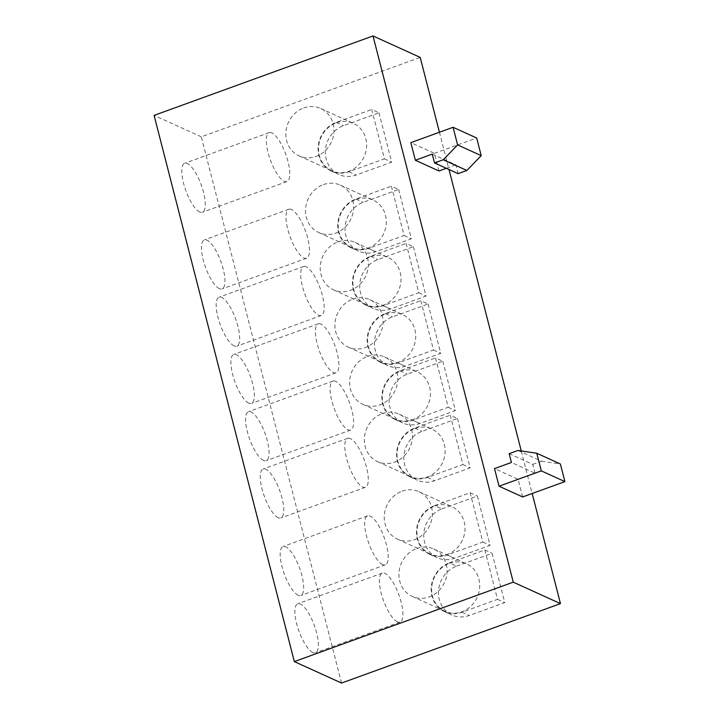<?xml version="1.0" encoding="UTF-8"?>
<svg xmlns="http://www.w3.org/2000/svg" width="719" height="719" viewBox="0 0 719 719"><rect width="100%" height="100%" fill="white"/><g stroke="black" fill="none" stroke-linecap="round" stroke-linejoin="round"><path stroke-width="0.54" stroke-dasharray="3.6 2.7" d="M336.348 122.832A26.055 23.628 114.4 0 1 353.353 123.335A26.055 23.628 114.4 0 1 366.51 147.772A26.055 23.628 114.4 0 1 348.796 171.284A26.055 23.628 114.4 0 1 331.792 170.771A26.055 23.628 114.4 0 1 318.634 146.334A26.055 23.628 114.4 0 1 336.348 122.832M303.67 107.976A26.055 23.628 114.4 0 1 320.674 108.488A26.055 23.628 114.4 0 1 333.832 132.916A26.055 23.628 114.4 0 1 316.108 156.427A26.055 23.628 114.4 0 1 299.113 155.915A26.055 23.628 114.4 0 1 285.955 131.478A26.055 23.628 114.4 0 1 303.67 107.976M199.747 212.006A26.055 8.206 -109.9 0 1 184.585 186.895A26.055 8.206 -109.9 0 1 184.648 163.285A26.055 8.206 -109.9 0 1 187.308 163.546A26.055 8.206 -109.9 0 1 202.479 188.657A26.055 8.206 -109.9 0 1 202.416 212.267A26.055 8.206 -109.9 0 1 199.747 212.006M271.836 132.88A26.055 8.206 70.1 0 0 269.167 132.62A26.055 8.206 70.1 0 0 269.104 156.23A26.055 8.206 70.1 0 0 284.275 181.341A26.055 8.206 70.1 0 0 286.935 181.601A26.055 8.206 70.1 0 0 286.998 157.991A26.055 8.206 70.1 0 0 271.836 132.88M356.031 199.478A26.055 23.628 114.4 0 1 373.035 199.99A26.055 23.628 114.4 0 1 386.193 224.418A26.055 23.628 114.4 0 1 368.47 247.929A26.055 23.628 114.4 0 1 351.474 247.417A26.055 23.628 114.4 0 1 338.316 222.98A26.055 23.628 114.4 0 1 356.031 199.478M323.352 184.621A26.055 23.628 114.4 0 1 340.357 185.134A26.055 23.628 114.4 0 1 353.505 209.571A26.055 23.628 114.4 0 1 335.791 233.073A26.055 23.628 114.4 0 1 318.787 232.561A26.055 23.628 114.4 0 1 305.638 208.133A26.055 23.628 114.4 0 1 323.352 184.621M370.734 256.737A26.055 23.628 114.4 0 1 387.739 257.249A26.055 23.628 114.4 0 1 400.896 281.686A26.055 23.628 114.4 0 1 383.173 305.198A26.055 23.628 114.4 0 1 366.178 304.685A26.055 23.628 114.4 0 1 353.02 280.248A26.055 23.628 114.4 0 1 370.734 256.737M338.056 241.881A26.055 23.628 114.4 0 1 355.051 242.393A26.055 23.628 114.4 0 1 368.209 266.83A26.055 23.628 114.4 0 1 350.495 290.341A26.055 23.628 114.4 0 1 333.49 289.829A26.055 23.628 114.4 0 1 320.332 265.392A26.055 23.628 114.4 0 1 338.056 241.881M385.438 314.005A26.055 23.628 114.4 0 1 402.442 314.518A26.055 23.628 114.4 0 1 415.591 338.955A26.055 23.628 114.4 0 1 397.877 362.457A26.055 23.628 114.4 0 1 380.872 361.945A26.055 23.628 114.4 0 1 367.724 337.508A26.055 23.628 114.4 0 1 385.438 314.005M352.759 299.149A26.055 23.628 114.4 0 1 369.755 299.661A26.055 23.628 114.4 0 1 382.912 324.098A26.055 23.628 114.4 0 1 365.198 347.601A26.055 23.628 114.4 0 1 348.194 347.088A26.055 23.628 114.4 0 1 335.036 322.66A26.055 23.628 114.4 0 1 352.759 299.149M400.141 371.265A26.055 23.628 114.4 0 1 417.137 371.777A26.055 23.628 114.4 0 1 430.295 396.214A26.055 23.628 114.4 0 1 412.58 419.725A26.055 23.628 114.4 0 1 395.576 419.213A26.055 23.628 114.4 0 1 382.418 394.776A26.055 23.628 114.4 0 1 400.141 371.265M367.463 356.417A26.055 23.628 114.4 0 1 384.458 356.921A26.055 23.628 114.4 0 1 397.616 381.358A26.055 23.628 114.4 0 1 379.902 404.869A26.055 23.628 114.4 0 1 362.897 404.357A26.055 23.628 114.4 0 1 349.74 379.92A26.055 23.628 114.4 0 1 367.463 356.417M219.43 288.652A26.055 8.206 -109.9 0 1 204.259 263.54A26.055 8.206 -109.9 0 1 204.322 239.93A26.055 8.206 -109.9 0 1 206.991 240.2A26.055 8.206 -109.9 0 1 222.153 265.302A26.055 8.206 -109.9 0 1 222.099 288.912A26.055 8.206 -109.9 0 1 219.43 288.652M291.51 209.526A26.055 8.206 70.1 0 0 288.849 209.265A26.055 8.206 70.1 0 0 288.786 232.875A26.055 8.206 70.1 0 0 303.957 257.986A26.055 8.206 70.1 0 0 306.618 258.247A26.055 8.206 70.1 0 0 306.68 234.637A26.055 8.206 70.1 0 0 291.51 209.526M234.133 345.911A26.055 8.206 -109.9 0 1 218.962 320.809A26.055 8.206 -109.9 0 1 219.025 297.199A26.055 8.206 -109.9 0 1 221.695 297.459A26.055 8.206 -109.9 0 1 236.857 322.57A26.055 8.206 -109.9 0 1 236.794 346.181A26.055 8.206 -109.9 0 1 234.133 345.911M306.213 266.794A26.055 8.206 70.1 0 0 303.553 266.533A26.055 8.206 70.1 0 0 303.49 290.143A26.055 8.206 70.1 0 0 318.661 315.246A26.055 8.206 70.1 0 0 321.321 315.506A26.055 8.206 70.1 0 0 321.384 291.896A26.055 8.206 70.1 0 0 306.213 266.794M248.837 403.179A26.055 8.206 -109.9 0 1 233.666 378.068A26.055 8.206 -109.9 0 1 233.729 354.458A26.055 8.206 -109.9 0 1 236.398 354.728A26.055 8.206 -109.9 0 1 251.56 379.83A26.055 8.206 -109.9 0 1 251.497 403.44A26.055 8.206 -109.9 0 1 248.837 403.179M320.917 324.053A26.055 8.206 70.1 0 0 318.256 323.793A26.055 8.206 70.1 0 0 318.193 347.403A26.055 8.206 70.1 0 0 333.355 372.514A26.055 8.206 70.1 0 0 336.025 372.775A26.055 8.206 70.1 0 0 336.088 349.164A26.055 8.206 70.1 0 0 320.917 324.053M263.54 460.448A26.055 8.206 -109.9 0 1 248.37 435.337A26.055 8.206 -109.9 0 1 248.432 411.726A26.055 8.206 -109.9 0 1 251.102 411.987A26.055 8.206 -109.9 0 1 266.264 437.098A26.055 8.206 -109.9 0 1 266.201 460.708A26.055 8.206 -109.9 0 1 263.54 460.448M335.62 381.322A26.055 8.206 70.1 0 0 332.96 381.061A26.055 8.206 70.1 0 0 332.897 404.671A26.055 8.206 70.1 0 0 348.059 429.773A26.055 8.206 70.1 0 0 350.728 430.034A26.055 8.206 70.1 0 0 350.791 406.433A26.055 8.206 70.1 0 0 335.62 381.322M414.845 428.533A26.055 23.628 114.4 0 1 431.84 429.045A26.055 23.628 114.4 0 1 444.998 453.482A26.055 23.628 114.4 0 1 427.284 476.985A26.055 23.628 114.4 0 1 410.279 476.472A26.055 23.628 114.4 0 1 397.122 452.044A26.055 23.628 114.4 0 1 414.845 428.533M382.166 413.677A26.055 23.628 114.4 0 1 399.162 414.189A26.055 23.628 114.4 0 1 412.32 438.626A26.055 23.628 114.4 0 1 394.605 462.128A26.055 23.628 114.4 0 1 377.601 461.625A26.055 23.628 114.4 0 1 364.443 437.188A26.055 23.628 114.4 0 1 382.166 413.677M278.244 517.707A26.055 8.206 -109.9 0 1 263.073 492.596A26.055 8.206 -109.9 0 1 263.136 468.995A26.055 8.206 -109.9 0 1 265.805 469.255A26.055 8.206 -109.9 0 1 280.967 494.357A26.055 8.206 -109.9 0 1 280.904 517.968A26.055 8.206 -109.9 0 1 278.244 517.707M350.324 438.59A26.055 8.206 70.1 0 0 347.663 438.32A26.055 8.206 70.1 0 0 347.601 461.931A26.055 8.206 70.1 0 0 362.762 487.042A26.055 8.206 70.1 0 0 365.432 487.302A26.055 8.206 70.1 0 0 365.495 463.692A26.055 8.206 70.1 0 0 350.324 438.59M434.752 506.059A26.055 23.628 114.4 0 1 451.748 506.571A26.055 23.628 114.4 0 1 464.905 531.008A26.055 23.628 114.4 0 1 447.191 554.511A26.055 23.628 114.4 0 1 430.187 554.007A26.055 23.628 114.4 0 1 417.029 529.57A26.055 23.628 114.4 0 1 434.752 506.059M402.065 491.203A26.055 23.628 114.4 0 1 419.069 491.715A26.055 23.628 114.4 0 1 432.227 516.152A26.055 23.628 114.4 0 1 414.512 539.663A26.055 23.628 114.4 0 1 397.508 539.151A26.055 23.628 114.4 0 1 384.35 514.714A26.055 23.628 114.4 0 1 402.065 491.203M449.447 563.328A26.055 23.628 114.4 0 1 466.451 563.831A26.055 23.628 114.4 0 1 479.609 588.268A26.055 23.628 114.4 0 1 461.895 611.779A26.055 23.628 114.4 0 1 444.89 611.267A26.055 23.628 114.4 0 1 431.733 586.83A26.055 23.628 114.4 0 1 449.447 563.328M416.768 548.471A26.055 23.628 114.4 0 1 433.773 548.983A26.055 23.628 114.4 0 1 446.93 573.411A26.055 23.628 114.4 0 1 429.216 596.923A26.055 23.628 114.4 0 1 412.212 596.411A26.055 23.628 114.4 0 1 399.054 571.973A26.055 23.628 114.4 0 1 416.768 548.471M298.151 595.233A26.055 8.206 -109.9 0 1 282.98 570.131A26.055 8.206 -109.9 0 1 283.043 546.521A26.055 8.206 -109.9 0 1 285.704 546.782A26.055 8.206 -109.9 0 1 300.875 571.884A26.055 8.206 -109.9 0 1 300.812 595.494A26.055 8.206 -109.9 0 1 298.151 595.233M382.67 564.568A26.055 8.206 -109.9 0 1 367.499 539.457A26.055 8.206 -109.9 0 1 367.562 515.847A26.055 8.206 -109.9 0 1 370.231 516.116A26.055 8.206 -109.9 0 1 385.402 541.218A26.055 8.206 -109.9 0 1 385.339 564.828A26.055 8.206 -109.9 0 1 382.67 564.568M312.855 652.501A26.055 8.206 -109.9 0 1 297.684 627.39A26.055 8.206 -109.9 0 1 297.747 603.78A26.055 8.206 -109.9 0 1 300.407 604.041A26.055 8.206 -109.9 0 1 315.578 629.152A26.055 8.206 -109.9 0 1 315.515 652.762A26.055 8.206 -109.9 0 1 312.855 652.501M397.373 621.827A26.055 8.206 -109.9 0 1 382.202 596.725A26.055 8.206 -109.9 0 1 382.265 573.115A26.055 8.206 -109.9 0 1 384.935 573.376A26.055 8.206 -109.9 0 1 400.106 598.487A26.055 8.206 -109.9 0 1 400.043 622.097A26.055 8.206 -109.9 0 1 397.373 621.827M439.426 132.251L448.998 169.504M521.266 450.966L532.177 493.486M438.95 170.978L434.429 153.354L410.828 142.632M522.641 496.946L518.12 479.321L494.519 468.59M341.543 683.05L201.302 136.835L420.211 57.403M201.302 136.835L154.091 115.382M379.003 112.811L391.666 162.143L356.166 175.023A26.522 24.06 114.4 0 1 338.856 174.501A26.522 24.06 114.4 0 1 325.464 149.624A26.522 24.06 114.4 0 1 343.502 125.69L379.003 112.811L371.741 109.504L384.404 158.845L348.904 171.724A26.522 24.06 114.4 0 1 331.594 171.203A26.522 24.06 114.4 0 1 318.202 146.325A26.522 24.06 114.4 0 1 336.24 122.392L371.741 109.504M398.677 189.457L411.349 238.789L375.848 251.668A26.522 24.06 114.4 0 1 358.538 251.147A26.522 24.06 114.4 0 1 345.138 226.269A26.522 24.06 114.4 0 1 363.176 202.336L398.677 189.457L391.415 186.158L404.087 235.49L368.586 248.37A26.522 24.06 114.4 0 1 351.276 247.848A26.522 24.06 114.4 0 1 337.876 222.971A26.522 24.06 114.4 0 1 355.914 199.037L391.415 186.158M413.38 246.716L426.052 296.057L390.552 308.936A26.522 24.06 114.4 0 1 373.242 308.415A26.522 24.06 114.4 0 1 359.842 283.538A26.522 24.06 114.4 0 1 377.879 259.604L413.38 246.716L406.118 243.417L418.791 292.75L383.29 305.638A26.522 24.06 114.4 0 1 365.98 305.117A26.522 24.06 114.4 0 1 352.58 280.23A26.522 24.06 114.4 0 1 370.618 256.297L406.118 243.417M428.084 303.984L440.756 353.317L405.255 366.196A26.522 24.06 114.4 0 1 387.945 365.683A26.522 24.06 114.4 0 1 374.545 340.797A26.522 24.06 114.4 0 1 392.583 316.863L428.084 303.984L420.822 300.686L433.494 350.018L397.993 362.897A26.522 24.06 114.4 0 1 380.684 362.376A26.522 24.06 114.4 0 1 367.283 337.499A26.522 24.06 114.4 0 1 385.321 313.565L420.822 300.686M442.787 361.253L455.46 410.585L419.959 423.464A26.522 24.06 114.4 0 1 402.649 422.943A26.522 24.06 114.4 0 1 389.249 398.065A26.522 24.06 114.4 0 1 407.287 374.132L442.787 361.253L435.525 357.945L448.198 407.287L412.697 420.166A26.522 24.06 114.4 0 1 395.387 419.644A26.522 24.06 114.4 0 1 381.987 394.767A26.522 24.06 114.4 0 1 400.025 370.824L435.525 357.945M457.491 418.512L470.163 467.844L434.662 480.732A26.522 24.06 114.4 0 1 417.353 480.211A26.522 24.06 114.4 0 1 403.952 455.325A26.522 24.06 114.4 0 1 421.99 431.391L457.491 418.512L450.229 415.214L462.901 464.546L427.401 477.425A26.522 24.06 114.4 0 1 410.091 476.904A26.522 24.06 114.4 0 1 396.69 452.026A26.522 24.06 114.4 0 1 414.728 428.093L450.229 415.214M441.897 508.917L477.398 496.038L490.061 545.379L454.561 558.259A26.522 24.06 114.4 0 1 437.251 557.737A26.522 24.06 114.4 0 1 423.859 532.86A26.522 24.06 114.4 0 1 441.897 508.917L434.636 505.619L470.136 492.74L482.8 542.072L447.299 554.951A26.522 24.06 114.4 0 1 429.989 554.439A26.522 24.06 114.4 0 1 416.598 529.552A26.522 24.06 114.4 0 1 434.636 505.619M456.601 566.186L492.102 553.306L504.765 602.639L469.264 615.518A26.522 24.06 114.4 0 1 451.954 614.997A26.522 24.06 114.4 0 1 438.563 590.119A26.522 24.06 114.4 0 1 456.601 566.186L449.339 562.887L484.84 549.999L497.503 599.34L462.002 612.22A26.522 24.06 114.4 0 1 444.693 611.698A26.522 24.06 114.4 0 1 431.301 586.821A26.522 24.06 114.4 0 1 449.339 562.887M434.429 153.354L476.688 138.021M458.12 173.656L455.855 164.84L432.254 154.118M455.855 164.84L446.337 168.3M518.12 479.321L535.026 473.192L511.425 462.461M535.026 473.192L532.761 464.384L509.16 453.653M532.761 464.384L541.533 461.203L517.932 450.471M541.533 461.203L560.38 463.989M497.503 599.34L504.765 602.639M484.84 549.999L492.102 553.306M482.8 542.072L490.061 545.379M470.136 492.74L477.398 496.038M462.901 464.546L470.163 467.844M448.198 407.287L455.46 410.585M433.494 350.018L440.756 353.317M418.791 292.75L426.052 296.057M404.087 235.49L411.349 238.789M384.404 158.845L391.666 162.143M462.002 612.22L469.264 615.518M447.299 554.951L454.561 558.259M414.728 428.093L421.99 431.391M427.401 477.425L434.662 480.732M400.025 370.824L407.287 374.132M412.697 420.166L419.959 423.464M385.321 313.565L392.583 316.863M397.993 362.897L405.255 366.196M370.618 256.297L377.879 259.604M383.29 305.638L390.552 308.936M355.914 199.037L363.176 202.336M368.586 248.37L375.848 251.668M336.24 122.392L343.502 125.69M348.904 171.724L356.166 175.023M320.674 108.488L353.353 123.335M269.167 132.62L184.648 163.285M340.357 185.134L373.035 199.99M355.051 242.393L387.739 257.249M369.755 299.661L402.442 314.518M384.458 356.921L417.137 371.777M288.849 209.265L204.322 239.93M303.553 266.533L219.025 297.199M318.256 323.793L233.729 354.458M332.96 381.061L248.432 411.726M399.162 414.189L431.84 429.045M347.663 438.32L263.136 468.995M419.069 491.715L451.748 506.571M433.773 548.983L466.451 563.831M367.562 515.847L283.043 546.521M382.265 573.115L297.747 603.78M444.693 611.698L451.954 614.997M429.989 554.439L437.251 557.737M400.043 622.097L315.515 652.762M385.339 564.828L300.812 595.494M412.212 596.411L444.89 611.267M397.508 539.151L430.187 554.007M410.091 476.904L417.353 480.211M365.432 487.302L280.904 517.968M377.601 461.625L410.279 476.472M395.387 419.644L402.649 422.943M380.684 362.376L387.945 365.683M365.98 305.117L373.242 308.415M351.276 247.848L358.538 251.147M350.728 430.034L266.201 460.708M336.025 372.775L251.497 403.44M321.321 315.506L236.794 346.181M306.618 258.247L222.099 288.912M362.897 404.357L395.576 419.213M348.194 347.088L380.872 361.945M333.49 289.829L366.178 304.685M318.787 232.561L351.474 247.417M331.594 171.203L338.856 174.501M286.935 181.601L202.416 212.267M299.113 155.915L331.792 170.771"/><path stroke-width="1.08" d="M373.008 35.95L513.258 582.165L294.341 661.597L154.091 115.382L373.008 35.95L420.211 57.403L439.426 132.251M532.177 493.486L560.461 603.618L513.258 582.165M448.998 169.504L521.266 450.966M446.337 168.3L438.95 170.978L415.348 160.247L410.828 142.632L453.087 127.29L457.608 144.914L443.281 159.744L434.519 162.925L432.254 154.118L415.348 160.247M536.778 453.258L560.38 463.989L564.909 481.613L522.641 496.946L499.04 486.215L494.519 468.59L511.425 462.461L509.16 453.653L517.932 450.471L536.778 453.258L541.308 470.882L499.04 486.215M560.461 603.618L341.543 683.05L294.341 661.597M457.608 144.914L481.209 155.646L476.688 138.021L453.087 127.29M481.209 155.646L466.883 170.475L443.281 159.744M466.883 170.475L458.12 173.656L434.519 162.925M564.909 481.613L541.308 470.882"/></g></svg>

